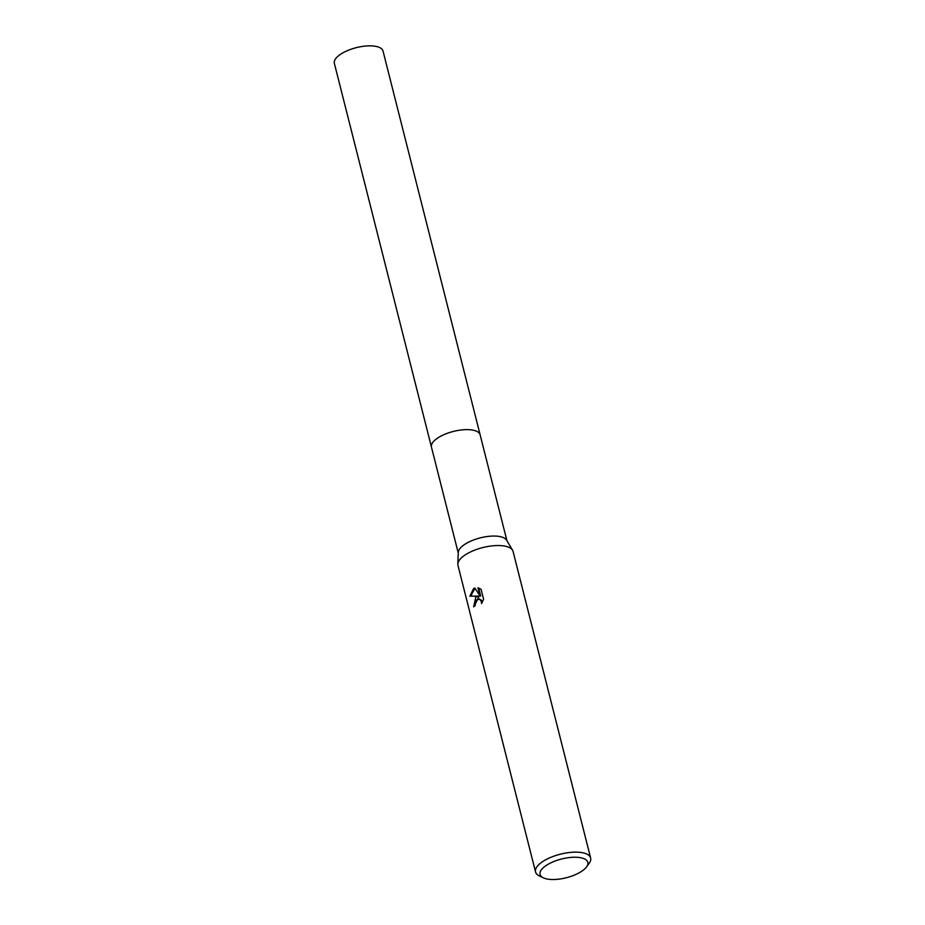 <?xml version="1.0" encoding="UTF-8"?>
<svg xmlns="http://www.w3.org/2000/svg" width="925" height="925" viewBox="0 0 925 925"><rect width="100%" height="100%" fill="white"/><g stroke="black" fill="none" stroke-linecap="round" stroke-linejoin="round"><path stroke-width="1.39" d="M543.368 877.837L539.344 875.917A28.421 11.146 -14.2 0 1 535.54 871.963L457.956 565.36A28.421 11.146 -14.2 0 1 457.829 564.077L458.28 552.422A25.102 9.851 -14.2 0 1 464.662 544.432A25.102 9.851 -14.2 0 1 489.071 536.303A25.102 9.851 -14.2 0 1 506.623 540.2L512.566 550.225A28.421 11.146 -14.2 0 1 513.063 551.416L590.636 858.03A28.421 11.146 -14.2 0 1 589.179 863.303L586.554 866.91A24.628 9.666 -14.2 0 1 581.686 871.292A24.628 9.666 -14.2 0 1 543.368 877.837A24.628 9.666 -14.2 0 1 546.212 865.453A24.628 9.666 -14.2 0 1 576.287 857.255A24.628 9.666 -14.2 0 1 586.554 866.91M431.524 447.33A25.102 9.851 -14.2 0 1 431.466 447.145A25.102 9.851 -14.2 0 1 437.722 438.011A25.102 9.851 -14.2 0 1 463.494 429.755A25.102 9.851 -14.2 0 1 480.133 434.831L506.923 540.697M457.829 564.077A28.421 11.146 -14.2 0 1 465.044 555.023A28.421 11.146 -14.2 0 1 492.69 545.819A28.421 11.146 -14.2 0 1 512.566 550.225M475.728 597.261L478.375 596.093L469.877 596.186L473.554 588.635L474.837 588.023L479.994 595.92L477.947 587.826L481.069 589.271L483.602 599.261L481.509 603.551L481.428 601.539L479.67 599.227L476.41 599.943L475.057 603.435L475.242 605.493A28.421 11.146 165.8 0 0 473.681 606.858L475.728 597.261M535.54 871.963A28.421 11.146 -14.2 0 1 542.628 861.626A28.421 11.146 -14.2 0 1 571.8 852.283A28.421 11.146 -14.2 0 1 590.636 858.03M474.236 606.349L479.058 596.209L478.375 596.093M475.034 588.323L470.605 596.139M478.653 587.999L480.688 596.035L479.994 595.92M479.277 599.088L481.451 600.244L482.249 602.383M431.466 447.145L334.364 63.374A25.102 9.851 -14.2 0 1 347.719 50.505A25.102 9.851 -14.2 0 1 375.157 46.25A25.102 9.851 -14.2 0 1 383.031 51.06L480.133 434.831A25.102 9.851 -14.2 0 0 472.27 430.021A25.102 9.851 -14.2 0 0 444.821 434.276A25.102 9.851 -14.2 0 0 431.466 447.145L458.257 553.011M478.942 599.007L479.636 599.111"/></g></svg>
